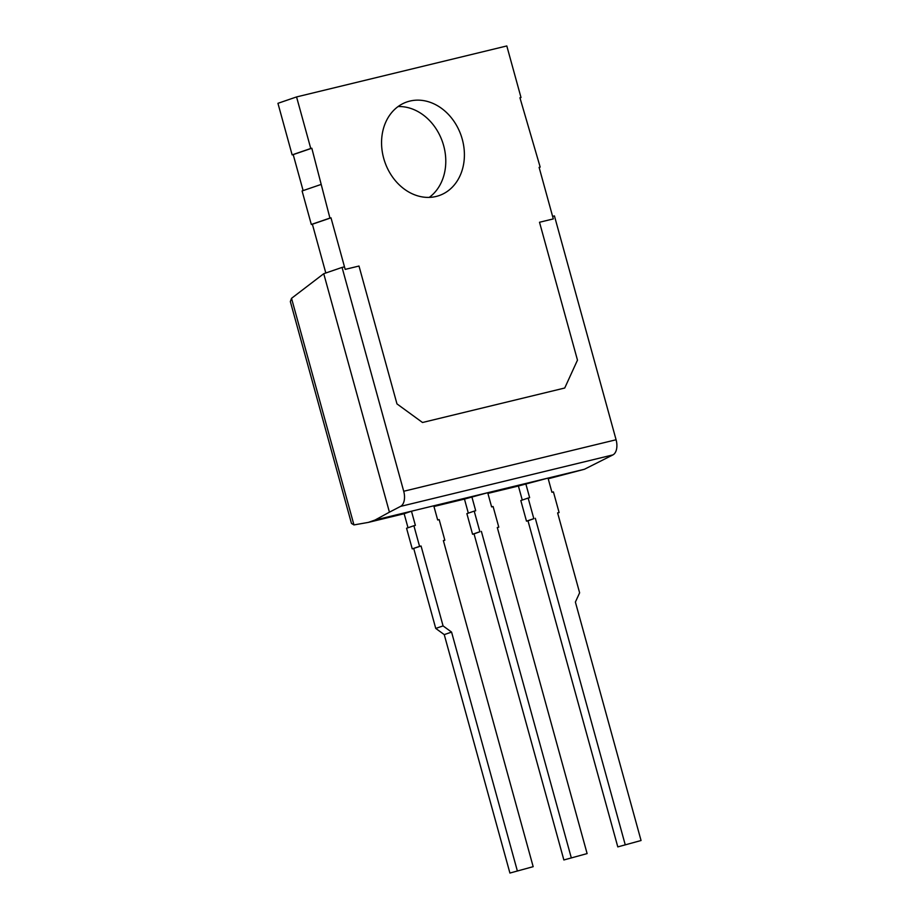 <?xml version="1.0" encoding="UTF-8"?>
<svg xmlns="http://www.w3.org/2000/svg" width="919" height="919" viewBox="0 0 919 919"><rect width="100%" height="100%" fill="white"/><g stroke="black" fill="none" stroke-linecap="round" stroke-linejoin="round"><path stroke-width="1.38" d="M296.561 96.932L310.76 148.487L311.817 148.235L329.932 218.09L330.989 217.826L345.188 269.382L358.996 266.039L396.974 403.901L422.51 422.499L564.737 388.013L577.477 360.133L539.51 222.26L553.307 218.917L539.108 167.361L540.177 167.097L519.936 97.759L521.004 97.506L506.806 45.95L296.561 96.932L277.94 103.319L292.139 154.874L293.207 154.61L303.121 190.601M383.694 158.298A49.511 40.367 -108.9 0 1 406.922 101.94A49.511 40.367 -108.9 0 1 461.166 135.679A49.511 40.367 -108.9 0 1 439.041 195.609A49.511 40.367 -108.9 0 1 383.694 158.298M521.004 97.506L519.97 97.862M429.242 197.39A49.511 40.367 71.1 0 0 443.647 145.627A49.511 40.367 71.1 0 0 398.099 106.547M540.177 167.097L539.131 167.453M310.76 148.487L292.139 154.874M311.817 148.235L293.207 154.61M320.697 184.581L302.087 190.957L311.311 224.466L312.38 224.213L325.808 272.989M329.932 218.09L311.311 224.466M330.989 217.826L312.38 224.213M403.717 491.263L342.063 267.418L323.741 273.701L389.426 512.17L400.569 506.392L612.927 454.894A13.383 7.72 -103.6 0 0 616.086 439.764L403.717 491.263A13.383 7.72 76.4 0 1 400.569 506.392M342.063 267.418L344.487 266.832M552.606 216.367L554.433 215.919L616.086 439.764M291.53 298.33L290.347 301.581L351.449 523.405L353.953 524.921L291.53 298.33L323.741 273.701M389.426 512.17L375.032 520.039L368.358 522.394L353.953 524.921M548.218 478.776L584.461 469.253L612.927 454.894M584.461 469.253L375.032 520.039M368.358 522.394L404.142 513.721L411.471 511.205L415.377 525.381L413.895 525.737L419.569 546.368L421.063 546.001L412.24 548.873L406.566 528.253L413.895 525.737M433.963 506.484L464.463 499.086L468.322 513.135M487.909 493.4L518.396 486.013L522.268 500.051M408.013 527.759L404.142 513.721M533.169 866.674L509.919 873.05L533.169 866.674L443.36 540.59L444.842 540.234L439.167 519.614L437.674 519.97L433.768 505.795L411.471 511.205M444.842 540.234L443.395 540.728M419.569 546.368L412.24 548.873M421.063 546.001L443.073 625.908L435.744 628.424L413.734 548.517M443.073 625.908L451.574 632.1L444.245 634.615L509.919 873.05M444.245 634.615L435.744 628.424M451.574 632.1L517.248 870.534M587.115 853.59L563.864 859.966L587.115 853.59L497.294 527.517L498.787 527.15L493.101 506.53L491.619 506.897L487.713 492.71L464.463 499.086M498.787 527.15L497.34 527.655M471.792 496.582L475.686 510.757L474.204 511.113L479.89 531.733L472.561 534.249L474.043 533.893L563.864 859.966M479.89 531.733L474.043 533.893M474.204 511.113L466.875 513.629L472.561 534.249M571.193 857.461L481.372 531.377M641.06 840.517L617.798 846.893L641.06 840.517L575.386 602.071L579.625 592.801L557.615 512.894L559.097 512.526L553.422 491.906L551.928 492.262L548.023 478.087L518.396 486.013M559.097 512.526L557.649 513.02M525.725 483.497L529.631 497.673L528.149 498.041L533.824 518.661L526.495 521.165L527.988 520.809L617.798 846.893M533.824 518.661L527.988 520.809M528.149 498.041L520.82 500.545L526.495 521.165M625.127 844.377L535.317 518.293"/></g></svg>
